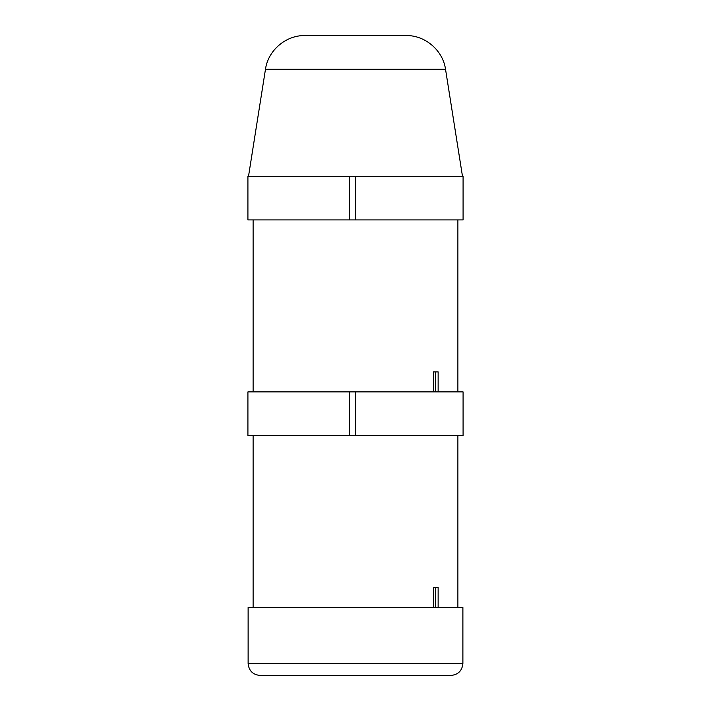 <?xml version="1.0" encoding="UTF-8"?>
<svg xmlns="http://www.w3.org/2000/svg" width="711" height="711" viewBox="0 0 711 711"><rect width="100%" height="100%" fill="white"/><g stroke="black" fill="none" stroke-linecap="round" stroke-linejoin="round"><path stroke-width="1.07" d="M462.888 607.461L248.121 607.461L248.121 663.452C248.832 670.74 252.832 674.739 260.119 675.45L450.89 675.45C458.168 674.739 462.168 670.74 462.888 663.452L462.888 607.461M349.501 219.921L247.917 219.921L247.917 176.328L349.501 176.328L349.501 219.921L463.083 219.921L463.083 176.328L355.5 176.328L355.5 219.921M349.501 176.328L355.5 176.328M438.136 391.894L438.136 371.897L433.417 371.897L433.417 391.894M435.63 391.894L435.63 371.897M406.025 35.55L304.975 35.55C285.866 35.168 268.083 50.357 265.47 69.287L445.53 69.287C442.917 50.357 425.134 35.168 406.025 35.55M445.53 69.287L462.488 176.328M349.501 435.488L247.917 435.488L247.917 391.894L349.501 391.894L349.501 435.488L463.083 435.488L463.083 391.894L355.5 391.894L355.5 435.488M349.501 391.894L355.5 391.894M438.136 607.461L438.136 587.464L433.417 587.464L433.417 607.461M435.63 607.461L435.63 587.464M462.888 663.452L248.121 663.452M457.884 391.894L457.884 219.921M253.116 391.894L253.116 219.921M265.47 69.287L248.512 176.328M457.884 607.461L457.884 435.488M253.116 607.461L253.116 435.488"/></g></svg>
